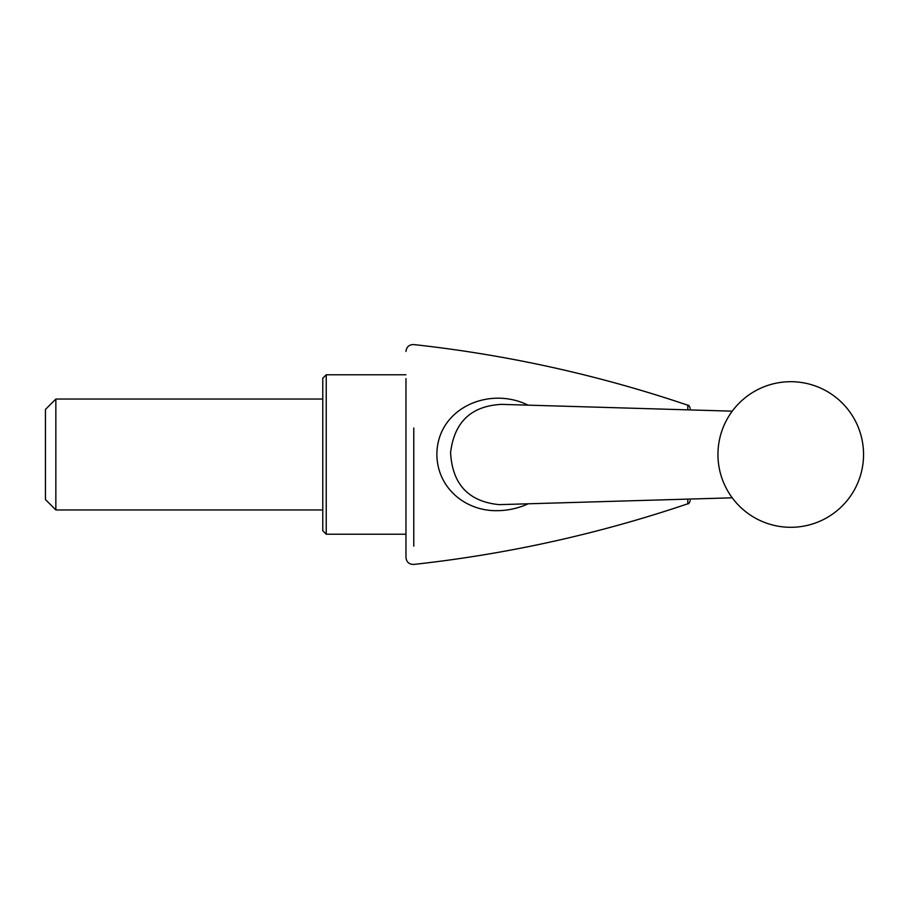 <?xml version="1.0" encoding="UTF-8"?>
<svg xmlns="http://www.w3.org/2000/svg" width="909" height="909" viewBox="0 0 909 909"><rect width="100%" height="100%" fill="white"/><g stroke="black" fill="none" stroke-linecap="round" stroke-linejoin="round"><path stroke-width="1.36" d="M326.24 374.769L322.775 378.235L322.775 530.765L326.24 534.231L326.24 374.769L405.971 374.769M55.847 399.04L45.45 409.436L45.45 499.564L55.847 509.96L55.847 399.04L322.775 399.04M732.256 411.163L501.529 404.369C471.271 405.925 454.284 421.992 450.58 452.591C452.318 484.236 468.521 501.598 499.2 504.643L732.245 497.814M405.971 378.667L405.971 534.231L326.24 534.231M528.129 503.836C518.119 508.37 507.665 510.653 496.791 510.676C465.613 511.108 437.149 488.088 436.877 454.5C437.024 408.698 488.553 385.655 528.106 405.153M413.788 428.025L413.788 546.15M413.788 543.264L413.788 536.992M413.788 534.924L413.788 522.061M413.788 515.687L413.788 503.745M413.788 491.03L413.788 488.997M413.788 463.056L413.788 432.752M687.795 409.857L687.795 405.209C688.636 404.903 689.442 406.005 690.226 408.516M687.795 499.121L687.795 503.791L687.795 499.121M405.971 557.467L405.971 454.5M717.951 454.5A72.8 72.8 0 0 0 790.75 527.3A72.8 72.8 0 0 0 863.55 454.5A72.8 72.8 0 0 0 790.75 381.7A72.8 72.8 0 0 0 717.951 454.5M405.971 557.535C406.528 562.16 409.141 564.455 413.788 564.421C507.324 554.16 598.656 533.958 687.795 503.791C688.636 504.097 689.442 502.995 690.226 500.484M405.971 351.465C406.528 346.84 409.141 344.545 413.788 344.579C507.324 354.84 598.656 375.042 687.795 405.209M322.775 509.96L55.847 509.96"/></g></svg>
